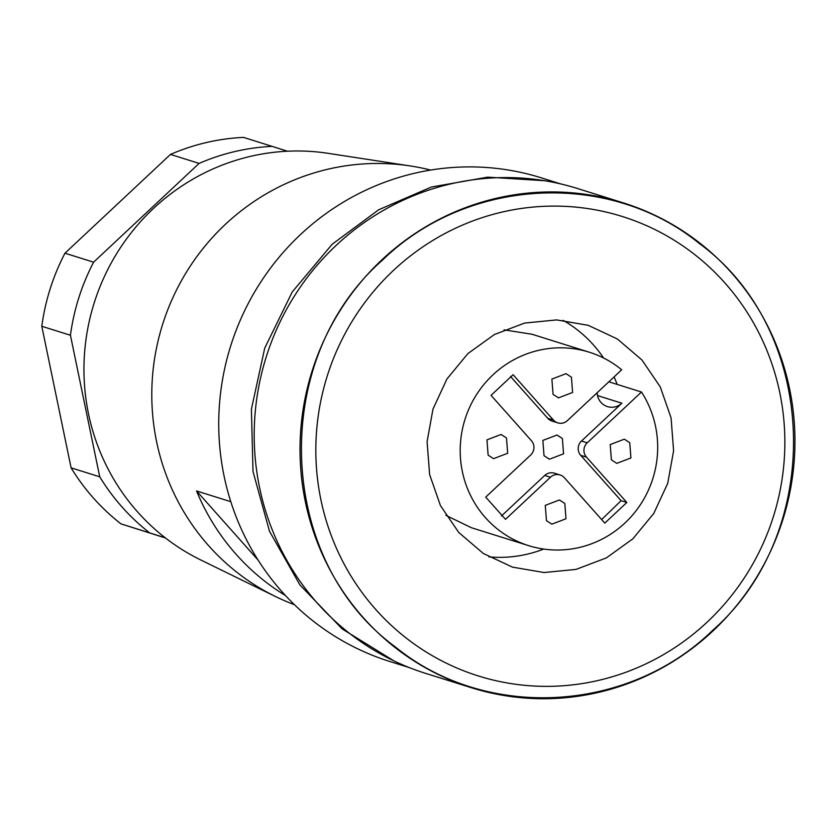 <?xml version="1.0" encoding="UTF-8"?>
<svg xmlns="http://www.w3.org/2000/svg" width="836" height="836" viewBox="0 0 836 836"><rect width="100%" height="100%" fill="white"/><g stroke="black" fill="none" stroke-linecap="round" stroke-linejoin="round"><path stroke-width="1.25" d="M393.986 660.921L342.206 628.954L299.852 584.845L269.505 531.288L253.015 471.535L251.396 409.222L264.719 348.142L292.192 292.025L332.143 244.279L378.624 209.805L431.397 187.024L487.681 177.148L544.455 180.701M409.274 667.588L389.816 661.485A253.412 246.202 -72.6 0 1 224.152 476.405A253.412 246.202 -72.6 0 1 300.646 234.414A253.412 246.202 -72.6 0 1 541.352 177.849L560.81 183.951M623.437 202.908L577.624 188.549A254.039 246.819 107.4 0 0 294.063 296.581A254.039 246.819 107.4 0 0 317.544 603.373A254.039 246.819 107.4 0 0 425.712 673.398L471.525 687.756A254.039 246.819 -72.6 0 1 363.367 617.731A254.039 246.819 -72.6 0 1 339.876 310.929A254.039 246.819 -72.6 0 1 623.437 202.908A254.039 246.819 -72.6 0 1 731.605 272.933A254.039 246.819 -72.6 0 1 755.096 579.724A254.039 246.819 -72.6 0 1 471.525 687.756M294.46 604.71A228.071 221.582 -72.6 0 1 275.525 596.538A228.071 221.582 -72.6 0 1 225.511 224.226A228.071 221.582 -72.6 0 1 410.424 165.967A228.071 221.582 -72.6 0 1 430.634 170.063M285.484 595.556A228.071 221.582 -72.6 0 1 196.544 490.951L258.084 560.078M230.799 501.684L196.544 490.951M712.429 630.584C627.449 713.244 485.904 720.642 395.647 647.158C275.828 559.775 269.056 359.658 382.543 260.069C467.512 177.42 609.068 170.011 699.324 243.495C819.144 330.878 825.905 531.006 712.429 630.584M410.424 165.967L328.224 153.343A215.395 209.272 107.4 0 0 153.573 208.373A215.395 209.272 107.4 0 0 200.807 559.995L275.525 596.538M707.037 622.224A240.737 233.892 -72.6 0 1 375.866 609.601A240.737 233.892 -72.6 0 1 393.651 270.237A240.737 233.892 -72.6 0 1 724.822 282.861A240.737 233.892 -72.6 0 1 707.037 622.224M632.821 538.854L606.34 557.905L576.067 569.389L544.048 572.535L512.468 567.132L483.312 553.463L458.734 532.459L440.426 505.55L429.631 474.587L427.091 441.69L432.975 409.107L446.894 379.053L467.878 353.597L494.358 334.557L524.632 323.062L556.64 319.916L588.23 325.319L617.386 338.998L641.964 360.002L660.273 386.901L671.068 417.864L673.607 450.761L667.713 483.354L653.804 513.398L632.821 538.854M543.745 549.064A126.706 123.101 -72.6 0 1 488.945 556.891M563.067 320.313A126.706 123.101 -72.6 0 1 603.602 358.007M614.084 376.9A126.706 123.101 -72.6 0 1 617.146 384.403M165.476 537.997L121.001 523.879L165.235 537.799M287.469 151.211L243.537 137.386A215.395 209.272 -72.6 0 0 170.471 154.42L199.104 163.396C222.543 153.26 246.892 147.585 272.17 146.363M199.104 163.396L93.601 262.18L64.968 253.203L170.471 154.42M149.634 532.856C129.684 517.285 113.048 498.601 99.735 476.813L70.433 335.257C73.913 309.55 81.635 285.191 93.601 262.18M608.848 381.801L641.473 392.021A101.365 98.481 -72.6 0 1 624.91 523.022A101.365 98.481 -72.6 0 1 528.634 545.647L471.358 527.704L445.922 515.363M504.045 329.865L531.978 334.243L589.244 352.196A101.365 98.481 -72.6 0 1 621.681 369.794L567.404 420.602A10.136 9.844 107.4 0 1 557.779 422.87L552.053 421.072A10.136 9.844 -72.6 0 1 547.737 418.282L510.514 376.472M70.433 335.257L41.8 326.28A215.395 209.272 -72.6 0 1 64.968 253.203M99.735 476.813L71.102 467.846L41.8 326.28M121.001 523.879A215.395 209.272 -72.6 0 1 71.102 467.846M528.634 545.647A101.365 98.481 -72.6 0 1 462.36 471.608A101.365 98.481 -72.6 0 1 492.968 374.821A101.365 98.481 -72.6 0 1 589.244 352.196M601.638 519.574L621.106 500.691L580.727 455.338A10.136 9.844 -72.6 0 1 581.469 441.042L621.88 403.213A15.205 14.776 -72.6 0 1 597.176 392.732M641.473 392.021L587.206 442.84A10.136 9.844 107.4 0 0 586.454 457.125L626.833 502.478L604.794 523.117L564.415 477.764A10.136 9.844 107.4 0 0 550.464 477.231L505.508 519.334L485.716 497.106L530.672 455.003A10.136 9.844 107.4 0 0 531.424 440.708L491.045 395.355L513.085 374.716L553.463 420.08A10.136 9.844 107.4 0 0 557.779 422.87M571.427 377.172L572.608 392.471L558.479 397.863L553.066 394.373L551.885 379.074L566.024 373.671L571.427 377.172M629.748 442.672L630.919 457.961L616.79 463.363L611.377 459.863L610.207 444.574L624.335 439.172L629.748 442.672M564.812 503.471L565.993 518.769L551.854 524.162L546.451 520.671L545.271 505.372L559.399 499.97L564.812 503.471M506.501 437.97L507.671 453.269L493.543 458.661L488.13 455.171L486.96 439.872L501.088 434.48L506.501 437.97M501.475 515.948L544.738 475.433A10.136 9.844 -72.6 0 1 554.372 473.176L560.099 474.973M562.398 438.524L557.006 435.034L542.867 440.415L544.027 455.724L549.419 459.215L563.558 453.833L562.398 438.524M626.833 502.478L621.106 500.691M621.88 403.213L597.51 395.574M587.206 442.84L581.469 441.042M553.463 420.08L547.737 418.282M586.454 457.125L580.727 455.338M550.464 477.231L544.738 475.433"/></g></svg>
